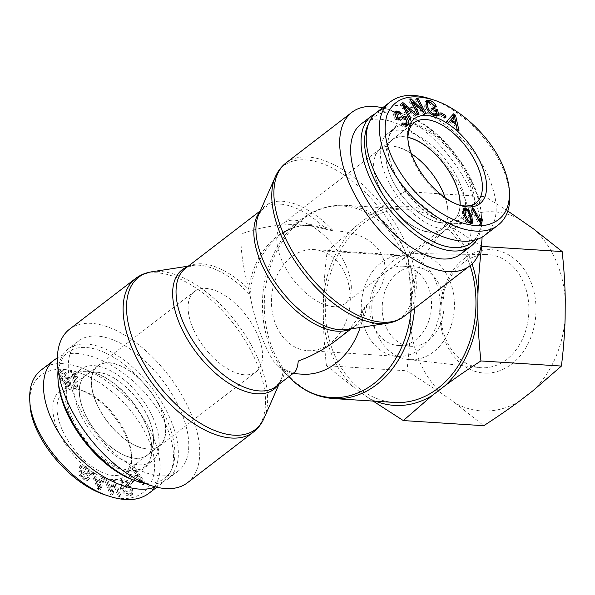 <?xml version="1.0" encoding="UTF-8"?>
<svg xmlns="http://www.w3.org/2000/svg" width="595" height="595" viewBox="0 0 595 595"><rect width="100%" height="100%" fill="white"/><g stroke="black" fill="none" stroke-linecap="round" stroke-linejoin="round"><path stroke-width="0.45" stroke-dasharray="2.98 2.23" d="M302.386 374.196A74.457 57.864 93.6 0 1 284.179 369.131L277.746 366.126C268.033 357.126 254.839 323.234 250.004 294.852A75.334 58.548 -86.4 0 1 279.449 235.694A75.334 58.548 -86.4 0 1 279.843 235.397A75.334 58.548 -86.4 0 1 333.312 230.867L326.499 229.506A74.457 38.757 52.5 0 0 263.235 208.585L258.691 214.617A75.334 39.211 -127.5 0 1 282.469 201.244A75.334 39.211 -127.5 0 1 333.312 230.867C383.857 231.686 402.235 272.577 366.661 305.079L364.542 307.399A74.457 57.864 93.6 0 1 360.206 327.466M394.492 402.443A96.799 75.223 93.6 0 1 327.079 329.682A96.799 75.223 93.6 0 1 363.53 223.259A96.799 75.223 93.6 0 1 406.787 209.239A96.799 75.223 93.6 0 1 470.117 265.615M69.563 329.184A96.799 50.382 -127.5 0 1 91.414 323.368A96.799 50.382 -127.5 0 1 180.069 392.224A96.799 50.382 -127.5 0 1 187.492 482.716M364.542 307.399L362.838 310.352C356.658 321.382 347.688 331.437 335.944 340.511M187.418 266.82A75.334 39.211 52.5 0 1 192.453 265.496A75.334 39.211 52.5 0 1 199.169 265.229A75.334 39.211 52.5 0 1 250.004 294.852L248.71 289.252C242.73 265.816 240.209 247.394 241.154 233.984C261.086 226.769 280.937 223.735 300.713 224.873L310.501 225.498A74.457 57.864 93.6 0 1 326.499 229.506L314.056 226.472L300.713 224.873M294.168 372.604L291.26 373.489L285.05 370.105L284.179 369.131M482.084 237.115A96.799 50.382 52.5 0 0 382.555 107.821M345.874 265.452A50.635 26.351 -127.5 0 1 344.914 303.584A50.635 26.351 -127.5 0 1 293.171 279.479A50.635 26.351 -127.5 0 1 283.227 223.274A50.635 26.351 -127.5 0 1 345.874 265.452M442.68 191.092A50.635 26.351 -127.5 0 1 441.721 229.224A50.635 26.351 -127.5 0 1 389.978 205.119A50.635 26.351 -127.5 0 1 380.034 148.914A50.635 26.351 -127.5 0 1 442.68 191.092M276.571 326.462A50.635 39.352 -86.4 0 0 307.637 350.656A50.635 39.352 -86.4 0 0 350.12 302.624A50.635 39.352 -86.4 0 0 314.071 249.595A50.635 39.352 -86.4 0 0 277.657 274.273A50.635 39.352 -86.4 0 0 276.571 326.462M366.356 332.174A50.635 39.352 -86.4 0 0 397.423 356.368A50.635 39.352 -86.4 0 0 439.913 308.336A50.635 39.352 -86.4 0 0 403.856 255.307A50.635 39.352 -86.4 0 0 367.442 279.985A50.635 39.352 -86.4 0 0 366.356 332.174M193.531 329.563A50.635 26.351 52.5 0 0 256.177 371.741A50.635 26.351 52.5 0 0 246.233 315.536A50.635 26.351 52.5 0 0 194.491 291.438A50.635 26.351 52.5 0 0 193.531 329.563M96.725 403.923A50.635 26.351 52.5 0 0 159.371 446.101A50.635 26.351 52.5 0 0 149.427 389.896A50.635 26.351 52.5 0 0 97.684 365.799A50.635 26.351 52.5 0 0 96.725 403.923M407.932 137.415A50.382 26.225 52.5 0 0 392.291 139.818A50.382 26.225 52.5 0 0 396.151 186.919A50.382 26.225 52.5 0 0 442.301 222.761A50.382 26.225 52.5 0 0 453.673 219.733A50.382 26.225 52.5 0 0 460.024 205.238M411.353 153.741A50.382 26.225 52.5 0 0 380.19 149.114A50.382 26.225 52.5 0 0 384.05 196.209A50.382 26.225 52.5 0 0 430.2 232.05A50.382 26.225 52.5 0 0 441.572 229.023A50.382 26.225 52.5 0 0 445.134 197.726M476.974 239.473A81.902 42.632 52.5 0 0 481.459 216.729A81.902 42.632 52.5 0 0 402.354 113.742A81.902 42.632 52.5 0 0 389.896 111.191A81.902 42.632 52.5 0 0 374.947 113.883M367.993 124.972A79.425 41.338 -127.5 0 1 392.529 112.016A79.425 41.338 -127.5 0 1 404.615 114.493A79.425 41.338 -127.5 0 1 481.318 214.356A79.425 41.338 -127.5 0 1 474.014 240.35M460.775 254.02A81.902 42.632 52.5 0 0 454.498 177.459A81.902 42.632 52.5 0 0 379.476 119.193A81.902 42.632 52.5 0 0 360.987 124.11M459.459 182.092A58.079 30.226 52.5 0 0 387.598 133.711A58.079 30.226 52.5 0 0 386.505 177.451A58.079 30.226 52.5 0 0 458.358 225.832A58.079 30.226 52.5 0 0 459.459 182.092M460.136 205.26A50.53 26.299 -127.5 0 1 453.725 219.875A50.53 26.299 -127.5 0 1 391.242 177.756A50.53 26.299 -127.5 0 1 392.164 139.728A50.53 26.299 -127.5 0 1 407.932 137.304M469.916 222.753L470.266 222.091L469.068 217.123C467.209 212.549 465.632 210.347 464.345 210.511L463.55 210.652M463.126 211.537L464.36 216.275C466.212 220.842 467.789 223.051 469.091 222.887L469.626 222.887M465.156 209.492L467.038 211.032L470.563 217.391L471.642 220.819M471.694 223.437L471.21 224.189L469.656 224.412C467.172 224.07 464.911 221.266 462.865 216L462.218 209.217L463.074 208.934M445.953 117.215L444.606 118.241L439.653 115.415L439.519 113.771L444.472 116.605L444.606 118.241M440.999 114.381L439.653 115.415M440.865 112.738L439.519 113.771M419.163 114.099L417.816 115.133L416.507 115.266L408.401 100.042L409.806 99.893L410.662 100.719M417.854 114.233L416.507 115.266M411.822 102.898L411.457 103.18L417.816 115.133M424.607 113.548L423.261 114.575L411.457 103.18M426.013 113.4L424.666 114.433L423.261 114.575M416.931 98.926L416.567 99.209L422.599 110.544M423.759 112.723L424.666 114.433M416.597 98.309L415.258 99.343L416.567 99.209M421.981 111.012L421.617 111.295L415.258 99.343M412.432 102.429L421.617 111.295M409.747 99.008L408.401 100.042M408.713 111.391L402.138 105.508L406.199 113.318L406.578 113.02L406.199 113.318M402.681 105.099L402.138 105.508M404.221 108.223L403.819 108.528M410.907 118.933L408.527 120.755L400.487 104.408L401.551 103.597L402.227 104.185M409.873 119.721L408.527 120.755M407.441 114.783L407.084 115.051L409.568 119.967M411.524 111.652L407.084 115.051M415.674 115.289L414.328 116.323L410.186 112.686M416.79 114.433L414.328 116.323M400.487 104.408L401.551 103.597M403.008 104.846L409.747 110.603M411.234 111.875L415.444 115.467M402.48 124.214L401.134 125.24L401.484 123.924L403.581 125.091M406.63 125.991L406.013 126.675L401.134 125.24M404.191 117.639L407.099 121.93M401.037 116.769L401.766 116.129M398.59 118.836L400.42 117.163M395.154 115.385L396.382 118.561L397.653 119.253M400.093 113.481L398.747 114.515L395.987 113.697M399.401 112.961L398.747 114.515M400.628 120.086L399.282 121.12L396.002 119.892C393.883 117.721 393.176 115.504 393.897 113.236L395.526 111.637M398.189 112.448L399.111 113.184M403.477 117.855L401.878 119.06M400.822 120.012L399.282 121.12M404.868 124.772L405.53 123.842L404.355 119.439L402.131 118.888M402.83 122.89L401.484 123.924M436.306 110.886L434.96 111.919L431.308 110.744L430.802 109.004L432.617 109.584M432.654 109.711L431.308 110.744M437.094 113.615L435.748 114.649L434.96 111.919M438.627 115.4L437.645 116.151L433.167 116.799C429.047 115.229 426.198 112.038 424.629 107.219L425.975 106.185L426.288 107.636C427.649 111.667 429.739 114.121 432.558 115.006L432.967 115.125M434.982 106.512L433.643 107.539L429.121 103.203L426.585 103.277M436.328 106.505L434.982 107.531L433.643 107.539M429.791 101.99L434.982 107.531M424.629 107.219L425.113 101.648L425.901 101.276M437.578 115.906L438.812 115.266M436.105 110.819L436.946 113.742M432.149 107.97L430.802 109.004M454.878 123.656L454.416 124.013L453.033 116.732M450.177 120.673L454.416 124.013M448.652 122.622L447.306 123.648L445.484 122.213L452.557 115.013M446.823 121.179L445.484 122.213M448.385 122.406L447.306 123.648M456.097 124.615L454.751 125.649L449.292 121.35M457.049 129.227L455.703 130.26L454.751 125.649M459.013 130.774L457.667 131.807L455.703 130.26M454.431 116.129L455.703 123.024M456.045 124.578L456.558 126.854M457.101 129.264L457.667 131.807M453.68 113.809L452.334 114.842M480.849 223.839L479.511 224.873L470.972 209.641L472.199 209.44L478.856 221.303L480.053 218.655L480.433 219.317M472.318 208.607L470.972 209.641M481.645 223.705L479.511 224.873M480.232 222.731L480.306 224.739M481.4 217.621L480.053 218.655M479.258 220.99L478.856 221.303M472.609 209.128L472.199 209.44M509.618 194.885C509.06 186.116 506.583 176.797 502.173 166.92C489.172 137.081 457.919 107.569 430.021 98.755M384.898 107.762C413.837 95.698 470.162 133.392 488.726 177.243C499.83 203.847 498.543 223.177 484.858 235.248M458.12 204.732A50.627 26.351 -127.5 0 1 456.796 204.316A50.627 26.351 -127.5 0 1 413.369 160.71A50.627 26.351 -127.5 0 1 407.984 140.777A50.627 26.351 -127.5 0 1 407.925 139.386M393.897 171.769A58.079 30.226 52.5 0 0 443.803 221.831A58.079 30.226 52.5 0 0 465.751 220.15A58.079 30.226 52.5 0 0 454.349 155.682A58.079 30.226 52.5 0 0 394.998 128.037A58.079 30.226 52.5 0 0 387.717 148.81A58.079 30.226 52.5 0 0 393.897 171.769M393.95 171.219A59.069 30.747 -127.5 0 1 387.657 147.858A59.069 30.747 -127.5 0 1 424.696 128.111A59.069 30.747 -127.5 0 1 473.337 191.434A59.069 30.747 -127.5 0 1 444.71 222.128A59.069 30.747 -127.5 0 1 393.95 171.219M97.104 372.262A50.382 26.225 -127.5 0 1 143.254 408.103A50.382 26.225 -127.5 0 1 147.114 455.197A50.382 26.225 -127.5 0 1 95.624 431.219A50.382 26.225 -127.5 0 1 85.732 375.289A50.382 26.225 -127.5 0 1 97.104 372.262M109.205 362.965A50.382 26.225 -127.5 0 1 155.355 398.806A50.382 26.225 -127.5 0 1 159.215 445.908A50.382 26.225 -127.5 0 1 107.725 421.922A50.382 26.225 -127.5 0 1 97.833 365.992A50.382 26.225 -127.5 0 1 109.205 362.965M58.05 370.023A81.902 42.632 -127.5 0 1 68.209 348.997A81.902 42.632 -127.5 0 1 151.911 387.985A81.902 42.632 -127.5 0 1 167.998 478.908A81.902 42.632 -127.5 0 1 149.509 483.832A81.902 42.632 -127.5 0 1 145.068 483.304M134.79 480.522A79.425 41.338 52.5 0 0 146.876 483.006A79.425 41.338 52.5 0 0 170.579 429.352A79.425 41.338 52.5 0 0 103.515 352.054A79.425 41.338 52.5 0 0 58.087 380.666M159.929 475.829A81.902 42.632 -127.5 0 1 84.906 417.564A81.902 42.632 -127.5 0 1 78.629 340.995A81.902 42.632 -127.5 0 1 162.331 379.982A81.902 42.632 -127.5 0 1 178.418 470.905A81.902 42.632 -127.5 0 1 159.929 475.829M152.9 417.564A58.079 30.226 -127.5 0 1 151.799 461.304A58.079 30.226 -127.5 0 1 79.946 412.923A58.079 30.226 -127.5 0 1 81.046 369.183A58.079 30.226 -127.5 0 1 152.9 417.564M148.155 417.266A50.53 26.299 52.5 0 0 85.68 375.147A50.53 26.299 52.5 0 0 84.691 413.228A50.53 26.299 52.5 0 0 147.24 455.287A50.53 26.299 52.5 0 0 148.155 417.266M67.131 385.121C66.06 385.627 64.29 383.596 61.813 379.022C59.552 374.426 59.18 372.299 60.705 372.641L62.691 373.638L66.015 378.74C68.276 383.336 68.648 385.463 67.131 385.121L68.477 384.087C67.406 384.593 65.636 382.563 63.159 377.989C60.891 373.392 60.526 371.265 62.051 371.607L64.037 372.604L67.361 377.706C69.622 382.302 69.994 384.43 68.477 384.087L67.131 385.121M60.221 372.805L62.051 371.607L60.221 372.805M70.85 383.894L68.693 377.617C66.008 372.418 63.524 369.897 61.233 370.06L60.266 370.387L61.828 378.078C64.491 383.247 66.975 385.761 69.265 385.62L70.255 385.292L70.85 383.894L69.503 384.92L67.347 378.651C64.662 373.452 62.177 370.93 59.894 371.094L58.92 371.421L60.482 379.112C63.152 384.281 65.629 386.795 67.919 386.653L68.916 386.326L69.503 384.92M128.981 482.575L130.357 484.3L132.983 481.957L131.607 480.232L128.981 482.575L130.32 481.548L131.703 483.266L134.329 480.924L132.953 479.198L130.32 481.548M131.607 480.232L132.953 479.198M132.983 481.957L134.329 480.924M130.357 484.3L131.703 483.266M104.608 479.704L110.12 494.765L111.734 495.107L113.69 484.583L118.018 496.401L119.528 496.713L114.017 481.653L112.396 481.318L110.447 491.842L106.118 480.016L104.608 479.704L105.955 478.678L111.458 493.738L113.08 494.073L115.036 483.549L119.364 495.367L120.874 495.68L115.363 480.619L113.742 480.284L111.786 490.808L107.464 478.99L105.955 478.678M106.118 480.016L107.464 478.99M110.447 491.842L111.786 490.808M112.396 481.318L113.742 480.284M114.017 481.653L115.363 480.619M119.528 496.713L120.874 495.68M118.018 496.401L119.364 495.367M113.69 484.583L115.036 483.549M111.734 495.107L113.08 494.073M110.12 494.765L111.458 493.738M98.42 488.153L95.498 480.418L99.93 482.783L98.42 488.153L99.767 487.119L96.844 479.384L101.276 481.749L99.767 487.119M99.93 482.783L101.276 481.749M97.409 485.178L98.755 484.144M95.498 480.418L96.844 479.384M91.08 472.846L97.692 489.105L99.566 490.102L103.292 479.354L101.329 478.306L100.295 481.608L94.828 478.692L92.909 473.821L91.08 472.846L92.426 471.813L99.038 488.071L100.912 489.068L104.638 478.321L102.667 477.272L101.641 480.574L96.174 477.666L94.255 472.787L92.426 471.813M92.909 473.821L94.255 472.787M94.828 478.692L96.174 477.666M100.295 481.608L101.641 480.574M101.329 478.306L102.667 477.272M103.292 479.354L104.638 478.321M99.566 490.102L100.912 489.068M97.692 489.105L99.038 488.071M86.037 473.992L80.95 471.255L79.09 471.285L78.614 472.125C78.376 474.141 79.685 476.394 82.549 478.893L87.517 480.611L88.112 479.63L86.498 478.172L86.059 478.819L82.891 477.673C80.875 475.903 79.99 474.542 80.243 473.575L80.95 473.01L86.736 476.037L88.982 476.097L89.503 475.174C89.748 473.025 88.387 470.623 85.405 467.96L79.782 465.989L79.098 467.127L80.444 466.093L82.036 467.544L82.556 466.792L86.401 468.153C88.477 469.983 89.414 471.478 89.22 472.661L87.599 474.185L87.882 473.694L86.037 473.992L87.383 472.958L82.296 470.221L80.437 470.251L79.961 471.091C79.723 473.107 81.032 475.36 83.895 477.867L88.856 479.577L89.458 478.596L87.844 477.145L87.406 477.785L84.23 476.647C82.214 474.877 81.337 473.508 81.589 472.542L82.296 471.984L88.082 475.003L90.328 475.063L90.849 474.141C91.095 471.991 89.733 469.589 86.751 466.926L81.128 464.955L80.444 466.093M80.95 473.01L82.296 471.984L80.95 473.01M86.498 478.172L87.844 477.145M88.112 479.63L89.458 478.596M80.95 471.255L82.296 470.221M79.098 467.127L80.697 468.57L81.21 467.826L85.055 469.187C87.13 471.009 88.067 472.512 87.882 473.694L89.22 472.661L87.383 472.958M80.697 468.57L82.036 467.544M124.467 486.435L125.538 488.205L129.546 487.112L126.17 481.541L120.83 480.262L119.736 480.79L120.659 489.291C123.827 494.259 126.995 496.438 130.164 495.843L131.183 495.352L131.324 490.31L129.896 490.131L129.807 493.813L129.13 494.133L124.221 491.991L122.027 489.068L121.097 482.448L121.841 482.084L125.552 482.88L127.241 485.669L124.467 486.435L125.805 485.401L126.884 487.179L130.893 486.078L127.516 480.507L122.168 479.228L121.075 479.756L121.997 488.257C125.173 493.225 128.341 495.404 131.502 494.809L132.529 494.326L132.67 489.283L131.242 489.097L131.153 492.779L130.476 493.099L125.567 490.957L123.366 488.034L122.436 481.414L123.187 481.05L126.899 481.853L128.587 484.635L125.805 485.401M127.241 485.669L128.587 484.635M125.552 482.88L126.899 481.853M124.221 491.991L125.567 490.957M129.896 490.131L131.242 489.097M131.324 490.31L132.67 489.283M126.17 481.541L127.516 480.507M129.546 487.112L130.893 486.078M125.538 488.205L126.884 487.179M141.922 482.939L135.191 478.521L136.657 475.412L141.922 482.939L143.269 481.905L136.538 477.488L138.003 474.379L143.269 481.905M136.657 475.412L138.003 474.379M139.312 481.095L140.658 480.061M135.191 478.521L136.538 477.488M128.855 476.141L142.934 484.851L143.551 483.542L132.886 467.581L132.239 468.964L135.496 473.724L133.696 477.554L129.465 474.862L128.855 476.141L130.201 475.107L144.28 483.817L144.897 482.508L134.232 466.554L133.577 467.93L136.843 472.69L135.035 476.521L130.803 473.828L130.201 475.107M129.465 474.862L130.803 473.828M133.696 477.554L135.035 476.521M135.496 473.724L136.843 472.69M132.239 468.964L133.577 467.93M132.886 467.581L134.232 466.554M143.551 483.542L144.897 482.508M142.934 484.851L144.28 483.817M74.955 386.914L76.45 387.286L72.508 375.594L76.234 378.554L75.639 376.776L70.865 372.143L69.905 371.905L74.955 386.914L76.301 385.88L77.789 386.252L73.854 374.56L77.581 377.52L76.978 375.743L72.211 371.109L71.244 370.871L76.301 385.88M69.905 371.905L71.244 370.871M70.865 372.143L72.211 371.109M75.639 376.776L76.978 375.743M76.234 378.554L77.581 377.52M72.508 375.594L73.854 374.56M76.45 387.286L77.789 386.252M105.828 495.099C145.002 509.305 166.883 477.711 147.404 437.347C134.879 408.475 103.828 379.573 76.376 371.882C48.24 363.047 27.853 377.55 29.988 404.05M58.548 431.687A53.609 27.906 -127.5 0 1 79.909 389.799A53.609 27.906 -127.5 0 1 131.592 457.086A53.609 27.906 -127.5 0 1 104.073 477.711A53.609 27.906 -127.5 0 1 58.548 431.687M41.092 370.097C66.038 347.629 132.417 386.564 152.588 435.436C163.744 462.07 162.457 481.407 148.72 493.434M155.518 486.866L162.167 483.11C175.852 471.039 177.139 451.709 166.035 425.113C146.333 378.212 84.23 339.819 57.321 357.9M62.445 430.259A50.627 26.351 52.5 0 0 125.114 472.4A50.627 26.351 52.5 0 0 131.421 454.245A50.627 26.351 52.5 0 0 82.608 390.699A50.627 26.351 52.5 0 0 63.434 392.112A50.627 26.351 52.5 0 0 62.445 430.259M72.553 418.605A58.079 30.226 -127.5 0 1 73.654 374.865A58.079 30.226 -127.5 0 1 95.594 373.184A58.079 30.226 -127.5 0 1 151.688 446.213A58.079 30.226 -127.5 0 1 144.406 466.986A58.079 30.226 -127.5 0 1 72.553 418.605M71.259 419.081A59.069 30.747 52.5 0 0 121.373 469.775A59.069 30.747 52.5 0 0 151.747 447.157A59.069 30.747 52.5 0 0 94.694 372.887A59.069 30.747 52.5 0 0 71.259 419.081M484.449 367.792A56.659 44.03 -86.4 0 0 528.895 310.828A56.659 44.03 -86.4 0 0 486.717 254.586A56.659 44.03 -86.4 0 0 440.873 308.403A56.659 44.03 -86.4 0 0 479.525 367.591A56.659 44.03 -86.4 0 0 484.449 367.792M487.528 373.102A61.776 48.009 93.6 0 1 446.503 281.814A61.776 48.009 93.6 0 1 529.766 279.263A61.776 48.009 93.6 0 1 487.528 373.102M412.766 359.663A53.089 41.256 93.6 0 1 408.155 359.477A53.089 41.256 93.6 0 1 371.935 304.015A53.089 41.256 93.6 0 1 414.894 253.589A53.089 41.256 93.6 0 1 454.409 306.284A53.089 41.256 93.6 0 1 412.766 359.663M519.472 401.104A99.744 77.514 93.6 0 1 455.212 403.075L483.78 425.693M442.286 393.853A99.744 77.514 93.6 0 1 410.617 323.39C410.193 338.272 408.958 354.077 406.906 370.804L442.286 393.853L455.212 403.075M410.743 304.134A99.744 77.514 93.6 0 1 443.342 231.708C432.915 239.45 421.015 247.639 407.649 256.289C409.486 273.261 410.513 289.215 410.743 304.134L410.617 323.39M507.825 211.039L485.275 196.662L456.395 221.682L443.342 231.708M456.395 221.682A99.744 77.514 93.6 0 1 520.662 219.711M533.581 228.941A99.744 77.514 93.6 0 1 565.25 299.397M565.124 318.652A99.744 77.514 93.6 0 1 532.525 391.079M400.383 345.509A39.709 30.858 -86.4 0 0 431.509 306.343A39.709 30.858 -86.4 0 0 403.165 266.21A39.709 30.858 -86.4 0 0 400.904 266.173A39.709 30.858 -86.4 0 0 369.77 305.332A39.709 30.858 -86.4 0 0 398.122 345.472A39.709 30.858 -86.4 0 0 400.383 345.509M412.856 346.305A39.709 30.858 93.6 0 1 410.587 346.268A39.709 30.858 93.6 0 1 382.31 304.677A39.709 30.858 93.6 0 1 415.63 266.999A39.709 30.858 93.6 0 1 443.982 307.139A39.709 30.858 93.6 0 1 412.856 346.305M472.073 263.912A99.744 77.514 -86.4 0 0 446.295 223.385L481.675 246.427M373.102 401.082L367.918 397.527A99.744 77.514 -86.4 0 0 375.824 401.253M404.793 191.545L433.368 214.155A99.744 77.514 -86.4 0 0 369.101 216.126C379.528 208.384 391.428 200.195 404.793 191.545L485.275 196.662M327.168 251.172L356.048 226.152A99.744 77.514 -86.4 0 0 323.449 298.586C323.873 283.696 325.115 267.891 327.168 251.172L407.649 256.289M326.417 365.68C324.587 348.715 323.554 332.761 323.323 317.834A99.744 77.514 -86.4 0 0 354.992 388.297L326.417 365.68L406.906 370.804M367.918 397.527L354.992 388.297M433.368 214.155L446.295 223.385M356.048 226.152L369.101 216.126M323.323 317.834L323.449 298.586M290.665 378.755A95.921 74.546 93.6 0 1 300.289 219.957A95.921 74.546 93.6 0 1 300.787 219.577A95.921 74.546 93.6 0 1 378.948 220.76A95.921 74.546 93.6 0 1 411.1 310.954M414.596 308.27A96.799 75.223 -86.4 0 0 345.777 205.357A96.799 75.223 -86.4 0 0 302.513 219.376A96.799 75.223 -86.4 0 0 266.062 325.8A96.799 75.223 -86.4 0 0 333.483 398.561M151.74 271.803A95.921 49.928 -127.5 0 1 160.286 271.461A95.921 49.928 -127.5 0 1 240.908 328.641A95.921 49.928 -127.5 0 1 264.12 418.114M253.277 432.186A96.799 50.382 52.5 0 0 245.854 341.694A96.799 50.382 52.5 0 0 157.192 272.837A96.799 50.382 52.5 0 0 135.348 278.653M278.133 384.92A75.334 39.211 52.5 0 0 280.706 380.398A75.334 39.211 52.5 0 0 283.354 369.064M260.379 210.779L263.235 208.585A74.457 38.757 52.5 0 0 259.955 211.753M350.046 329.042A74.457 38.757 52.5 0 0 353.951 326.685A74.457 38.757 52.5 0 0 362.838 310.352M366.661 305.079A75.334 39.211 -127.5 0 1 346.952 329.518L353.951 326.685L351.095 328.879M188.303 266.144L192.453 265.496L185.454 268.33A74.457 38.757 -127.5 0 1 248.71 289.252A74.457 57.864 93.6 0 1 310.501 225.498C299.91 224.836 289.683 228.13 279.843 235.397L300.787 219.577C314.614 209.247 329.608 204.509 345.777 205.357L406.787 209.239M285.05 370.105A74.457 38.757 -127.5 0 1 276.162 386.43L280.706 380.398L279.018 384.244M387.665 323.211A95.921 49.928 52.5 0 0 399.669 239.435A95.921 49.928 52.5 0 0 305.555 159.884A95.921 49.928 52.5 0 0 275.284 176.908M286.128 162.837A96.799 50.382 -127.5 0 1 307.979 157.013A96.799 50.382 -127.5 0 1 396.642 225.877A96.799 50.382 -127.5 0 1 404.057 316.362M465.684 209.477L464.345 210.511M471.612 221.057L470.266 222.091M470.407 216.089L469.068 217.123M467.521 210.66L467.038 211.032M464.204 214.974L462.865 216M471.002 223.378L469.656 224.412M406.259 107.026L404.912 108.052M396.776 118.264L396.382 118.561M395.244 112.202L393.897 113.236M397.348 118.859L396.002 119.892M405.701 118.405L404.355 119.439M406.876 122.808L405.53 123.842M430.468 102.169L429.121 103.203M434.506 115.765L433.167 116.799M454.907 118.762L453.561 119.796M61.813 379.022L63.159 377.989M62.691 373.638L64.037 372.604M66.015 378.74L67.361 377.706M67.347 378.651L68.693 377.617M67.919 386.653L69.265 385.62M60.482 379.112L61.828 378.078M59.894 371.094L61.233 370.06M99.008 485.825L100.347 484.791M85.405 467.96L86.751 466.926M89.503 475.174L90.849 474.141M86.736 476.037L88.082 475.003M82.891 477.673L84.23 476.647M82.549 478.893L83.895 477.867M78.614 472.125L79.961 471.091M85.055 469.187L86.401 468.153M121.841 482.084L123.187 481.05M122.027 489.068L123.366 488.034M129.13 494.133L130.476 493.099M130.164 495.843L131.502 494.809M120.659 489.291L121.997 488.257M120.83 480.262L122.168 479.228M139.654 479.763L140.993 478.73M277.746 366.126L288.687 376.821M291.26 373.489L292.881 373.593M380.034 148.914L283.227 223.274M441.721 229.224L344.914 303.584M403.856 255.307L314.071 249.595M397.423 356.368L307.637 350.656M159.371 446.101L256.177 371.741M97.684 365.799L194.491 291.438M441.572 229.023L453.673 219.733M380.19 149.114L392.291 139.818M404.615 114.493L402.354 113.742M481.318 214.356L481.459 216.729M462.218 209.217L463.565 208.183M471.21 224.189L472.549 223.155M406.013 126.675L407.359 125.642M394.775 111.986L396.121 110.96M400.085 120.659L401.432 119.625M425.113 101.648L426.451 100.615M456.796 204.316L459.496 205.223M407.984 140.777L407.813 137.928M453.725 219.875L475.963 202.91M392.164 139.728L414.291 122.615M443.803 221.831L444.71 222.128M387.717 148.81L387.657 147.858M394.998 128.037L387.598 133.711M465.751 220.15L458.358 225.832M97.833 365.992L85.732 375.289M159.215 445.908L147.114 455.197M78.629 340.995L68.209 348.997M178.418 470.905L167.998 478.908M70.255 385.292L68.916 386.326M60.266 370.387L58.92 371.421M81.128 464.955L79.782 465.989M90.328 475.063L88.982 476.097M81.835 472.103L80.489 473.137M87.406 477.785L86.059 478.819M88.856 479.577L87.517 480.611M80.437 470.251L79.09 471.285M82.556 466.792L81.21 467.826M122.436 481.414L121.097 482.448M131.153 492.779L129.807 493.813M132.529 494.326L131.183 495.352M121.075 479.756L119.736 480.79M162.167 483.11L156.849 487.193M82.608 390.699L79.909 389.799M131.421 454.245L131.592 457.086M85.68 375.147L63.434 392.112M147.24 455.287L125.114 472.4M95.594 373.184L94.694 372.887M151.688 446.213L151.747 447.157M144.406 466.986L151.799 461.304M73.654 374.865L81.046 369.183M408.155 359.477L479.525 367.591M414.894 253.589L486.717 254.586M398.122 345.472L410.587 346.268M403.165 266.21L415.63 266.999"/><path stroke-width="0.89" d="M360.206 327.466A74.457 57.864 93.6 0 1 302.386 374.196L292.881 373.593M470.117 265.615A96.799 75.223 93.6 0 1 394.492 402.443L333.483 398.561A96.799 75.223 -86.4 0 0 414.596 308.27M187.492 482.716A96.799 50.382 -127.5 0 1 88.566 436.641A96.799 50.382 -127.5 0 1 69.563 329.184L135.348 278.653A96.799 50.382 52.5 0 0 154.35 386.11A96.799 50.382 52.5 0 0 253.277 432.186L187.492 482.716M351.095 328.879L335.944 340.511C324.84 348.997 312.278 355.84 298.251 361.031C297.708 367.026 296.347 370.886 294.168 372.604L276.162 386.43A74.457 38.757 -127.5 0 1 200.076 350.99A74.457 38.757 -127.5 0 1 185.454 268.33L260.379 210.779M382.555 107.821A96.799 50.382 52.5 0 0 373.764 106.483A96.799 50.382 52.5 0 0 351.913 112.306A96.799 50.382 52.5 0 0 370.923 219.756A96.799 50.382 52.5 0 0 469.842 265.831A96.799 50.382 52.5 0 0 482.084 237.115M460.024 205.238A50.382 26.225 52.5 0 0 407.932 137.415M445.134 197.726A50.382 26.225 52.5 0 0 411.353 153.741M374.947 113.883A81.902 42.632 52.5 0 0 371.406 116.107A81.902 42.632 52.5 0 0 387.494 207.03A81.902 42.632 52.5 0 0 471.195 246.018A81.902 42.632 52.5 0 0 476.974 239.473M474.014 240.35A79.425 41.338 -127.5 0 1 398.762 215.145A79.425 41.338 -127.5 0 1 367.993 124.972M371.406 116.107L360.987 124.11A81.902 42.632 52.5 0 0 377.074 215.04A81.902 42.632 52.5 0 0 460.775 254.02L471.195 246.018M407.932 137.304A50.53 26.299 -127.5 0 1 454.714 181.795A50.53 26.299 -127.5 0 1 460.136 205.26M465.684 209.477L464.896 209.618L465.699 215.241C467.558 219.808 469.135 222.017 470.437 221.853L471.612 221.057L470.407 216.089C468.548 211.515 466.978 209.314 465.684 209.477M464.896 209.618L463.126 211.537M469.626 222.887L471.262 221.719M468.384 209.998L471.902 216.357L472.549 223.155L471.002 223.378C468.518 223.036 466.257 220.232 464.204 214.974L463.565 208.183L465.104 207.96L468.384 209.998L467.521 210.66M463.074 208.934L465.156 209.492M471.642 220.819L471.694 223.437M445.953 117.215L440.999 114.381L440.865 112.738L445.819 115.571L445.953 117.215M445.819 115.571L444.651 116.464M419.163 114.099L417.854 114.233L409.747 99.008L411.152 98.859L422.963 110.261L416.597 98.309L417.913 98.175L426.013 113.4L424.607 113.548L412.804 102.147L419.163 114.099M412.804 102.147L411.822 102.898M417.913 98.175L416.931 98.926M422.599 110.544L423.759 112.723M422.963 110.261L421.981 111.012M411.152 98.859L410.104 99.67M410.662 100.719L412.432 102.429M403.484 104.482L407.545 112.284L410.052 110.365L403.484 104.482L402.681 105.099M410.052 110.365L407.545 112.284M405.165 107.494L404.221 108.223M410.907 118.933L409.873 119.721L401.833 103.374L402.897 102.563L416.79 114.433L415.674 115.289L411.524 111.652L408.43 114.024L410.907 118.933M408.43 114.024L407.441 114.783M402.897 102.563L401.833 103.381M402.227 104.185L403.008 104.846M409.747 110.603L411.234 111.875M407.099 121.93L406.63 125.991M398.992 118.219L402.332 115.78L406.05 117.059C408.304 119.364 409.077 121.73 408.386 124.154L407.359 125.642L402.48 124.214L402.83 122.89L406.214 123.738L406.876 122.808L405.701 118.405L403.477 117.855L400.628 120.086L397.348 118.859C395.221 116.694 394.522 114.471 395.244 112.202L396.121 110.96L400.457 112.15L400.093 113.481L397.326 112.663L396.731 113.533L397.728 117.535L398.992 118.219L397.728 119.193M400.985 116.813L404.704 118.085M397.787 119.245L399.937 117.803M397.326 112.663L395.987 113.697L395.154 115.385M400.457 112.15L399.401 112.961M395.526 111.637L398.189 112.448M403.224 118.026L400.822 120.012M403.581 125.091L406.214 123.738M427.247 103.79L425.908 104.824L425.968 106.163L426.451 100.615L429.977 100.488C432.803 101.425 434.915 103.433 436.328 106.505L434.982 106.512L430.468 102.169L427.924 102.243L427.247 103.79L427.634 106.602C428.995 110.633 431.085 113.087 433.904 113.972L437.094 113.615L436.306 110.886L432.654 109.711L432.149 107.97L437.414 109.659L438.991 115.118L438.627 115.4M432.558 115.006L435.614 114.768L437.094 113.615M427.924 102.243L426.585 103.277L425.908 104.824M425.901 101.276L429.791 101.99M438.812 115.266L434.506 115.765C430.393 114.195 427.545 111.005 425.975 106.185M437.414 109.659L436.105 110.819M436.946 113.742L437.578 115.906M432.617 109.584L436.068 110.692M454.372 115.698L451.337 119.498L455.763 122.979L454.372 115.698L450.177 120.673M455.763 122.979L454.878 123.656M453.316 117.312L451.969 118.338M451.337 119.498L449.991 120.525M448.652 122.622L446.823 121.179L453.68 113.809L455.539 115.274L459.013 130.774L457.049 129.227L456.097 124.615L450.638 120.324L448.652 122.622M450.638 120.324L448.385 122.406M455.539 115.274L454.431 116.129M455.703 123.024L456.045 124.578M456.558 126.854L457.101 129.264M452.557 115.013L453.896 116.07M480.195 220.269L481.4 217.621L482.411 219.429L481.645 223.705L480.849 223.839L472.318 208.607L473.546 208.406L480.195 220.269L479.258 220.99M482.411 219.429L481.065 220.455L480.232 222.731M480.433 219.317L481.065 220.455M473.546 208.406L472.609 209.128M502.366 164.696C506.516 173.993 508.859 182.784 509.387 191.077C510.079 209.38 502.857 220.589 487.729 224.709C466.421 230.265 432.126 212.913 409.829 185.759C388.847 159.274 381.239 135.682 386.995 114.984C394.195 97.9 409.739 92.887 433.629 99.953C460.515 108.476 490.176 136.657 502.366 164.696M413.51 159.043A53.609 27.906 52.5 0 0 459.496 205.223A53.609 27.906 52.5 0 0 485.572 177.422A53.609 27.906 52.5 0 0 441.393 119.907A53.609 27.906 52.5 0 0 407.813 137.928A53.609 27.906 52.5 0 0 413.51 159.043M433.629 99.953L430.021 98.755C413.495 93.46 400.39 94.412 390.692 101.596C370.663 115.534 378.07 157.05 405.693 189.336C433.934 224.025 478.908 241.339 498.305 224.917C506.531 218.402 510.302 208.391 509.618 194.885L509.387 191.077M498.305 224.917L484.858 235.248C465.357 250.644 422.844 235.003 394.195 201.891C365.256 169.01 357.305 126.817 377.237 111.905L384.898 107.762M407.925 139.386A50.627 26.351 -127.5 0 1 414.291 122.615A50.627 26.351 -127.5 0 1 466.063 146.682A50.627 26.351 -127.5 0 1 475.963 202.91A50.627 26.351 -127.5 0 1 458.12 204.732M145.068 483.304A81.902 42.632 -127.5 0 1 137.043 481.273A81.902 42.632 -127.5 0 1 57.946 378.294A81.902 42.632 -127.5 0 1 58.05 370.023M57.946 378.294L58.087 380.666A79.425 41.338 52.5 0 0 134.79 480.522L137.043 481.273M29.75 400.249L29.988 404.05C31.014 437.28 69.436 483.995 105.828 495.099L109.443 496.304C71.712 484.955 30.866 435.525 29.75 400.249C29.095 386.683 32.874 376.635 41.092 370.097L54.547 359.767M156.849 487.193L148.72 493.441C138.985 500.573 125.895 501.533 109.443 496.304M57.321 357.9L54.547 359.774C35.752 373.913 41.538 412.499 67.272 444.673C92.768 476.982 132.871 496.156 155.518 486.866M375.824 401.253A99.744 77.514 -86.4 0 0 432.178 395.549L403.298 420.568L483.78 425.693C497.145 417.043 509.045 408.847 519.472 401.104L532.525 391.079L561.412 366.066C563.465 349.339 564.7 333.535 565.124 318.652L565.25 299.397C565.019 284.47 563.993 268.524 562.156 251.551L533.581 228.941L507.825 211.039M481.124 246.092L481.675 246.427C479.622 263.154 478.38 278.958 477.956 293.841A99.744 77.514 -86.4 0 0 472.073 263.912M477.83 313.096C478.06 328.024 479.094 343.97 480.924 360.942C467.558 369.592 455.666 377.788 445.231 385.53A99.744 77.514 -86.4 0 0 477.83 313.096L477.956 293.841M403.298 420.568L373.102 401.082M445.231 385.53L432.178 395.549M480.924 360.942L561.412 366.066M481.675 246.427L562.156 251.551M411.1 310.954A95.921 74.546 93.6 0 1 365.166 389.375A95.921 74.546 93.6 0 1 290.665 378.755C303.071 390.744 317.343 397.348 333.483 398.561M279.018 384.244L264.12 418.114A95.921 49.928 -127.5 0 1 157.474 383.715A95.921 49.928 -127.5 0 1 151.74 271.803C145.589 272.748 140.13 275.031 135.348 278.653M187.418 266.82A75.334 39.211 52.5 0 0 196.952 353.385A75.334 39.211 52.5 0 0 278.133 384.92M259.955 211.753A74.457 38.757 52.5 0 0 277.858 291.245A74.457 38.757 52.5 0 0 350.046 329.042M387.665 323.211L346.952 329.518A75.334 39.211 -127.5 0 1 280.26 289.401A75.334 39.211 -127.5 0 1 258.691 214.617L275.284 176.908A95.921 49.928 52.5 0 0 302.743 272.131A95.921 49.928 52.5 0 0 387.665 323.211C393.808 322.274 399.275 319.991 404.057 316.362A96.799 50.382 -127.5 0 1 305.138 270.286A96.799 50.382 -127.5 0 1 286.128 162.837L351.913 112.306M465.699 215.241L464.636 216.059M470.437 221.853L469.321 222.709M471.902 216.357L470.816 217.197M465.104 207.96L463.758 208.994M408.386 124.154L407.039 125.188M406.05 117.059L404.987 117.87M402.332 115.78L401.037 116.769M397.728 117.535L396.776 118.264M396.731 113.533L395.385 114.567M433.904 113.972L432.639 114.947M427.634 106.602L426.429 107.531M429.977 100.488L428.631 101.522M288.687 376.821L290.665 378.755M264.12 418.114C261.622 423.804 258.007 428.497 253.277 432.186M188.303 266.144L151.74 271.803M275.284 176.908C277.776 171.211 281.39 166.518 286.128 162.837M404.057 316.362L469.842 265.831M377.237 111.905L390.684 101.574"/></g></svg>
